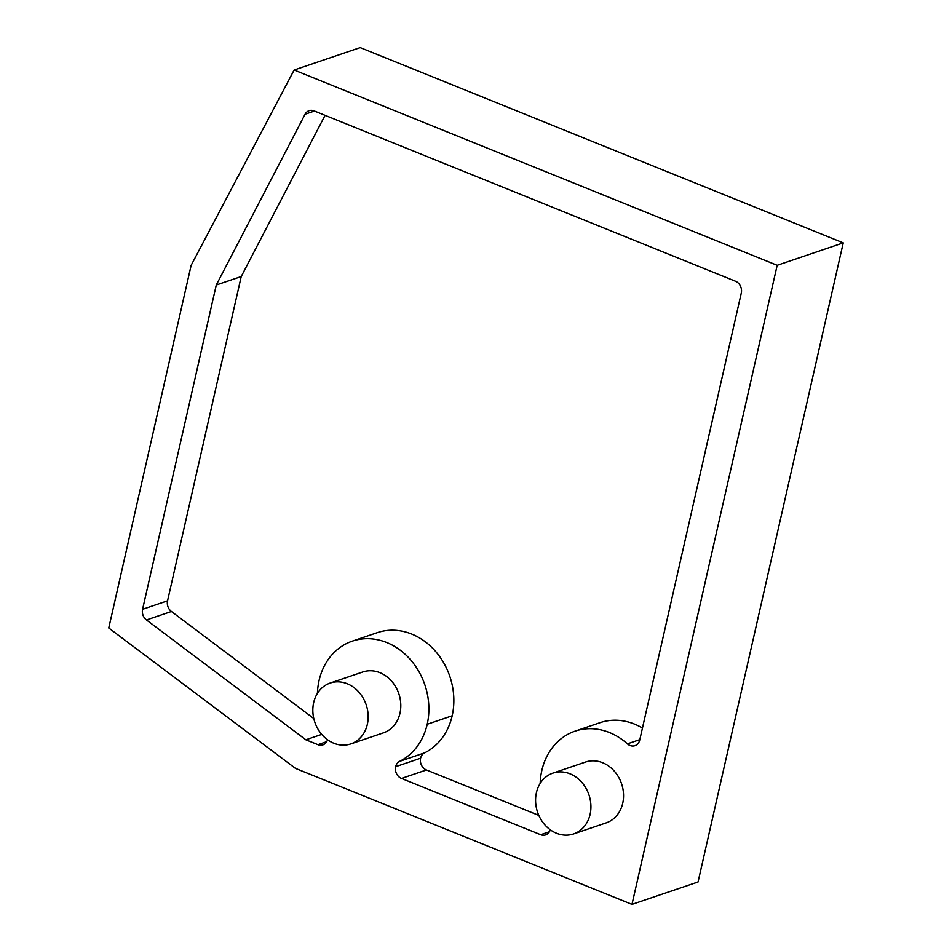 <?xml version="1.0" encoding="UTF-8"?>
<svg xmlns="http://www.w3.org/2000/svg" width="952" height="952" viewBox="0 0 952 952"><rect width="100%" height="100%" fill="white"/><g stroke="black" fill="none" stroke-linecap="round" stroke-linejoin="round"><path stroke-width="1.43" d="M536.416 792.671A32.13 27.108 -108.8 0 0 545.068 825.087A32.13 27.108 -108.8 0 0 573.58 833.94A32.13 27.108 -108.8 0 0 590.097 814.376A32.13 27.108 -108.8 0 0 581.446 781.949A32.13 27.108 -108.8 0 0 552.922 773.107A32.13 27.108 -108.8 0 0 536.416 792.671M573.58 833.94L606.21 822.861A32.13 27.108 -108.8 0 0 622.715 803.286A32.13 27.108 -108.8 0 0 614.076 770.87A32.13 27.108 -108.8 0 0 585.551 762.028L552.922 773.107M313.672 702.635A32.13 27.108 -108.8 0 0 322.312 735.051A32.13 27.108 -108.8 0 0 350.836 743.905A32.13 27.108 -108.8 0 0 367.341 724.329A32.13 27.108 -108.8 0 0 358.702 691.914A32.13 27.108 -108.8 0 0 330.177 683.06A32.13 27.108 -108.8 0 0 313.672 702.635M350.836 743.905L383.466 732.826A32.13 27.108 -108.8 0 0 399.971 713.25A32.13 27.108 -108.8 0 0 391.332 680.835A32.13 27.108 -108.8 0 0 362.807 671.981L330.177 683.06M295.441 768.359L108.754 627.987L191.138 265.334L294.12 70.031L777.177 265.299L631.985 904.4L295.441 768.359M313.791 718.522L171.431 611.481A9.318 7.866 -108.8 0 1 167.552 600.819L142.586 609.292L216.271 285.005L305.092 114.228L314.469 111.039M639.815 739.633L627.404 743.845A9.318 7.866 -108.8 0 0 634.948 745.678A9.318 7.866 -108.8 0 0 639.732 740.013L741.299 292.99A9.318 7.866 -108.8 0 0 735.468 281.221L314.065 110.884A9.318 7.866 -108.8 0 0 309.102 110.682A9.318 7.866 -108.8 0 0 305.092 114.228M627.404 743.845A64.724 54.633 -108.8 0 0 575.067 731.148A64.724 54.633 -108.8 0 0 541.807 770.584A64.736 54.633 -108.8 0 0 540.165 783.46M549.435 831.739L540.665 834.714A9.318 7.866 -108.8 0 0 545.627 834.904A9.318 7.866 -108.8 0 0 550.268 829.787M540.665 834.714L401.47 778.438L426.437 769.966L538.808 815.388M426.437 769.966A9.318 7.866 -108.8 0 1 420.605 758.197A9.425 7.949 -108.8 0 1 424.58 752.865L399.614 761.338A9.425 7.949 -108.8 0 0 395.651 766.681A9.318 7.866 -108.8 0 0 401.47 778.438M399.614 761.338A64.736 54.633 -108.8 0 0 427.21 724.258A64.736 54.633 -108.8 0 0 409.788 658.951A64.736 54.633 -108.8 0 0 352.323 641.124A64.736 54.633 -108.8 0 0 319.063 680.549A64.736 54.633 -108.8 0 0 317.421 693.413M326.679 741.691L317.92 744.666A9.318 7.866 -108.8 0 0 322.871 744.869A9.318 7.866 -108.8 0 0 327.524 739.74M317.92 744.666L305.842 739.787L146.465 619.954L171.431 611.481M142.586 609.292A9.318 7.866 -108.8 0 0 146.465 619.954M631.985 904.4L698.054 881.968L843.246 242.867L777.177 265.299M294.12 70.031L360.189 47.6L843.246 242.867M216.271 285.005L241.225 276.532L325.072 115.335M642.457 728.054A64.724 54.633 -108.8 0 0 600.034 722.675L575.067 731.148M424.58 752.865A64.736 54.633 -108.8 0 0 452.176 715.785A64.736 54.633 -108.8 0 0 434.755 650.478A64.736 54.633 -108.8 0 0 377.278 632.652L352.323 641.124M305.842 739.787L321.728 734.385M167.552 600.819L241.225 276.532M420.605 758.197L395.651 766.681M452.176 715.785L427.21 724.258"/></g></svg>
